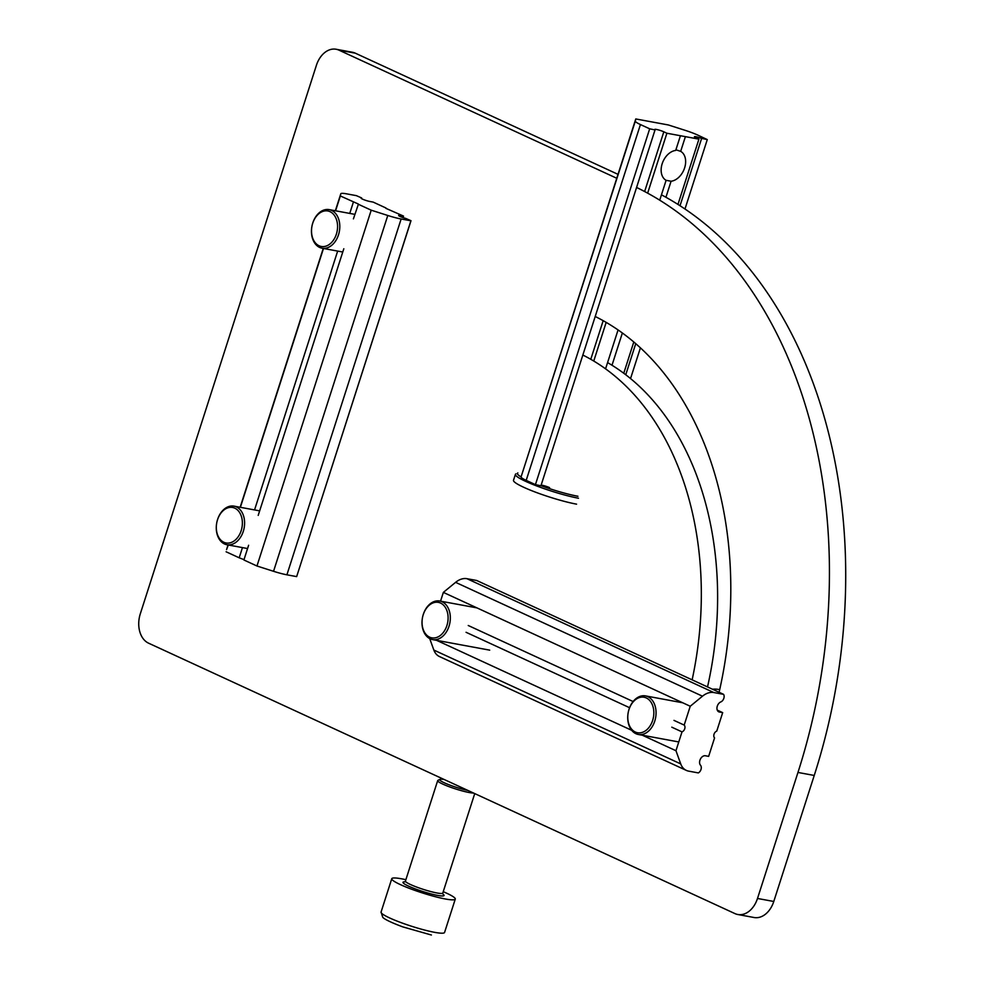 <?xml version="1.0" encoding="UTF-8"?>
<svg xmlns="http://www.w3.org/2000/svg" width="985" height="985" viewBox="0 0 985 985"><rect width="100%" height="100%" fill="white"/><g stroke="black" fill="none" stroke-linecap="round" stroke-linejoin="round"><path stroke-width="1.48" d="M719.69 689.697A39.24 27.888 -79.5 0 0 718.496 689.438A39.24 27.888 -79.5 0 0 712.5 689.241M719.112 692.283A334.297 237.619 -79.5 0 0 595.272 316.517A334.297 237.619 -79.5 0 1 719.112 692.283M692.135 679.847A293.493 208.611 -79.5 0 0 582.898 355.068A293.493 208.611 -79.5 0 1 692.135 679.847M797.961 772.449L757.502 898.468L773.779 901.472L814.238 775.454L773.779 901.472A23.541 16.733 -79.5 0 1 754.079 917.515A23.541 16.733 -79.5 0 0 773.779 901.472L757.502 898.468A23.541 16.733 -79.5 0 1 737.79 914.499A23.541 16.733 -79.5 0 0 757.502 898.468L797.961 772.449A470.842 334.666 -79.5 0 0 636.692 187.507A470.842 334.666 -79.5 0 1 797.961 772.449L814.238 775.454A470.842 334.666 100.5 0 0 661.452 194.833A470.842 334.666 100.5 0 1 814.238 775.454L797.961 772.449M338.988 50.161L616.721 178.248L338.988 50.161A23.541 16.733 -79.5 0 0 336.119 49.25A23.541 16.733 -79.5 0 0 316.419 65.281L140.301 613.827A23.541 16.733 -79.5 0 0 148.587 643.18L734.921 913.587A23.541 16.733 -79.5 0 0 737.79 914.499A23.541 16.733 -79.5 0 1 734.921 913.587L148.587 643.18A23.541 16.733 -79.5 0 1 140.301 613.827L316.419 65.281A23.541 16.733 -79.5 0 1 336.119 49.25A23.541 16.733 -79.5 0 1 338.988 50.161L355.277 53.165A23.541 16.733 -79.5 0 0 352.408 52.254L336.119 49.25L352.408 52.254A23.541 16.733 -79.5 0 1 355.277 53.165L617.989 174.333L355.277 53.165L338.988 50.161M607.585 362.603A293.493 208.611 100.5 0 1 707.525 686.939A293.493 208.611 100.5 0 0 607.585 362.603M237.939 540.531A19.614 13.95 -79.5 0 0 244.44 520.129A19.614 13.95 -79.5 0 0 233.999 506.13A19.614 13.95 -79.5 0 0 216.725 522.9A19.614 13.95 -79.5 0 0 226.87 544.717A19.614 13.95 -79.5 0 0 237.939 540.531M236.252 539.115A18.05 12.83 -79.5 0 0 235.464 508.506A18.05 12.83 -79.5 0 0 216.318 528.058A18.05 12.83 -79.5 0 0 236.252 539.115M649.411 730.291A19.614 13.95 -79.5 0 0 655.899 709.889A19.614 13.95 -79.5 0 0 645.458 695.89A19.614 13.95 -79.5 0 0 628.184 712.647A19.614 13.95 -79.5 0 0 638.329 734.478A19.614 13.95 -79.5 0 0 649.411 730.291M647.724 728.875A18.05 12.83 -79.5 0 0 646.923 698.266A18.05 12.83 -79.5 0 0 627.777 717.819A18.05 12.83 -79.5 0 0 647.724 728.875M333.139 244.021A19.614 13.95 -79.5 0 0 339.64 223.62A19.614 13.95 -79.5 0 0 329.199 209.62A19.614 13.95 -79.5 0 0 311.913 226.378A19.614 13.95 -79.5 0 0 322.07 248.208A19.614 13.95 -79.5 0 0 333.139 244.021M331.452 242.605A18.05 12.83 -79.5 0 0 330.664 211.997A18.05 12.83 -79.5 0 0 311.519 231.549A18.05 12.83 -79.5 0 0 331.452 242.605M443.669 635.411A19.614 13.95 -79.5 0 0 450.17 615.009A19.614 13.95 -79.5 0 0 439.729 601.01A19.614 13.95 -79.5 0 0 422.454 617.767A19.614 13.95 -79.5 0 0 432.6 639.597A19.614 13.95 -79.5 0 0 443.669 635.411M441.982 633.995A18.05 12.83 -79.5 0 0 441.194 603.386A18.05 12.83 -79.5 0 0 422.048 622.939A18.05 12.83 -79.5 0 0 441.982 633.995M671.795 727.176L682.002 731.88A3.928 2.721 114.8 0 0 684.723 728.789A3.928 2.721 114.8 0 0 684.181 725.083L673.974 720.38M717.277 710.136L722.682 712.635L719.432 712.032A5.491 3.805 114.8 0 1 718.791 711.835A5.491 3.805 114.8 0 1 717.117 706.774A5.491 3.805 114.8 0 1 721.069 701.812A4.703 3.263 -65.2 0 0 723.569 694.339L713.817 692.541A19.614 13.581 114.8 0 0 702.477 696.198L690.239 706.245L684.181 725.083M642.331 735.216L675.956 750.718L680.733 763.917A19.614 13.581 114.8 0 0 686.323 770.393A19.614 13.581 114.8 0 0 688.589 771.12L698.34 772.917A4.703 3.263 114.8 0 0 700.655 765.407A5.491 3.805 114.8 0 1 700.347 759.189A5.491 3.805 114.8 0 1 705.383 755.766L708.646 756.369L714.568 737.9A3.928 2.721 114.8 0 1 714.039 734.194A3.928 2.721 114.8 0 1 716.76 731.104L722.682 712.635M723.569 694.339L476.691 580.485L466.939 578.688A19.614 13.581 114.8 0 0 455.599 582.344L702.477 696.198M680.733 763.917L433.856 650.063A19.614 13.581 114.8 0 0 439.445 656.539L686.323 770.393M433.856 650.063L429.694 638.588M440.541 601.17L443.361 592.391L455.599 582.344M443.361 592.391L690.239 706.245M468.244 625.5L633.109 701.529M466.065 632.296L629.587 707.71M436.601 640.336L631.693 730.304M682.002 731.88L675.956 750.718M242.458 547.598L239.183 557.806L243.997 559.64M248.614 545.259L243.898 559.972L256.962 566.006L371.21 210.187L387.782 215.481L273.547 571.3L256.962 566.006M361.433 198.551L361.63 197.936L356.373 195.646L346.621 193.848A19.614 2.462 -162.2 0 0 340.798 193.774L335.356 210.765L340.798 193.811A19.614 2.462 -162.2 0 1 340.798 193.774L340.342 195.953L358.429 204.067L353.406 218.867M353.418 201.987L349.749 213.425M387.782 215.481A19.614 2.462 -162.2 0 0 401.141 218.99L410.893 220.788L296.657 576.607L411.004 220.714L405.598 218.375A5.491 0.69 -162.2 0 1 398.629 215.469A5.491 0.69 -162.2 0 1 400.255 215.481L403.518 216.084L385.886 208.34M403.518 216.084L403.037 217.599M296.657 576.607L286.906 574.809A19.614 2.462 -162.2 0 1 273.547 571.3M385.985 208.007L373.167 202.097L369.917 201.494A5.491 0.69 -162.2 0 1 364.154 199.807A5.491 0.69 -162.2 0 1 361.089 198.157A5.491 0.69 -162.2 0 1 361.483 198.034L361.335 198.477M358.134 204.166L371.21 210.187M228.286 544.976L226.55 549.63A19.614 2.462 -162.2 0 1 226.562 549.593A19.614 2.462 -162.2 0 1 226.575 549.568L228.052 544.939M343.814 248.749L258.205 515.389M337.658 251.089L254.549 509.935M340.342 195.953L335.577 210.802M323.486 248.466L240.377 507.312M239.183 557.806L226.107 551.772M576.582 504.16A39.24 4.913 -162.2 0 1 535.397 492.118A39.24 4.913 -162.2 0 1 513.505 480.298L515.401 474.376A39.24 4.913 -162.2 0 1 515.894 473.871M577.924 496.268A37.664 4.716 -162.2 0 1 540.962 485.667M684.981 209.029L707.279 139.587L697.971 135.179A19.614 2.462 -162.2 0 0 684.907 130.254L668.335 124.96L635.768 118.951L635.325 121.093A19.614 2.462 -162.2 0 0 640.435 124.553L649.681 128.813L535.434 484.632L526.199 480.372A19.614 2.462 -162.2 0 1 521.077 476.912A37.664 4.716 -162.2 0 1 517.851 472.898M578.478 498.225A39.24 4.913 -162.2 0 1 537.305 486.184A39.24 4.913 -162.2 0 1 515.401 474.376M437.931 780.366A19.614 2.462 17.8 0 0 437.685 780.612A19.614 2.462 17.8 0 0 452.226 787.815A19.614 2.462 17.8 0 0 473.539 793.048A19.614 2.462 17.8 0 1 452.226 787.815A19.614 2.462 17.8 0 1 437.685 780.612A19.614 2.462 17.8 0 0 452.226 787.815A19.614 2.462 17.8 0 0 473.539 793.048A19.614 2.462 17.8 0 1 452.226 787.815A19.614 2.462 17.8 0 1 437.685 780.612A19.614 2.462 17.8 0 1 437.931 780.366A19.614 2.462 17.8 0 0 437.685 780.612A19.614 2.462 17.8 0 1 437.931 780.366L439.889 779.381A18.05 2.265 17.8 0 0 448.273 784.479A18.05 2.265 17.8 0 0 467.85 790.426A18.05 2.265 17.8 0 1 448.273 784.479A18.05 2.265 17.8 0 1 439.889 779.381A18.05 2.265 17.8 0 0 448.273 784.479A18.05 2.265 17.8 0 0 467.85 790.426A18.05 2.265 17.8 0 1 448.273 784.479A18.05 2.265 17.8 0 1 439.889 779.381L437.931 780.366M444.247 779.529A18.05 2.265 17.8 0 0 439.889 779.381A18.05 2.265 17.8 0 1 444.247 779.529A18.05 2.265 17.8 0 0 439.889 779.381A18.05 2.265 17.8 0 1 444.247 779.529M445.38 898.985A33.355 4.174 -162.2 0 1 410.388 888.753A33.355 4.174 -162.2 0 1 391.771 878.706A33.355 4.174 -162.2 0 1 405.882 879.691A33.355 4.174 -162.2 0 0 391.771 878.706A33.355 4.174 -162.2 0 1 405.882 879.691A33.355 4.174 -162.2 0 0 391.771 878.706A33.355 4.174 -162.2 0 0 410.388 888.753A33.355 4.174 -162.2 0 0 445.38 898.985A33.355 4.174 -162.2 0 1 410.388 888.753A33.355 4.174 -162.2 0 1 391.771 878.706A33.355 4.174 -162.2 0 0 410.388 888.753A33.355 4.174 -162.2 0 0 445.38 898.985A33.355 4.174 -162.2 0 0 455.279 899.096A33.355 4.174 -162.2 0 1 445.38 898.985A33.355 4.174 -162.2 0 0 455.279 899.096A33.355 4.174 -162.2 0 1 445.38 898.985M443.238 891.684A33.355 4.174 -162.2 0 1 455.279 899.096A33.355 4.174 -162.2 0 0 443.238 891.684A33.355 4.174 -162.2 0 1 455.279 899.096A33.355 4.174 -162.2 0 0 443.238 891.684M535.434 484.632L540.925 485.777L655.074 129.786A5.491 0.69 -162.2 0 1 654.779 129.429A5.491 0.69 -162.2 0 1 658.177 129.848A5.491 0.69 -162.2 0 1 663.816 131.805L666.894 133.234L680.426 135.733L675.698 150.434A16.216 11.229 114.8 0 0 662.166 163.769A16.216 11.229 114.8 0 0 666.106 180.317L659.716 200.214M618.063 329.95L605.566 368.87M666.894 133.234L647.65 193.171M606.169 322.39L593.758 361.052M665.934 197.283L671.08 181.24L666.106 180.317M622.36 333.004L612.005 365.25M680.426 135.733L685.4 136.644L680.672 151.358L675.919 149.769M685.4 136.644L698.919 139.144L695.841 137.728A5.491 0.69 -162.2 0 1 694.413 136.743A5.491 0.69 -162.2 0 1 701.64 138.393L680.019 205.754M707.279 139.587L701.64 138.393M655.173 129.971L649.681 128.813M635.731 343.679L625.746 374.78M623.751 373.266L633.786 342.004M677.963 204.437L698.919 139.144M671.08 181.24A16.216 11.229 114.8 0 0 684.612 167.906A16.216 11.229 114.8 0 0 680.672 151.358M635.768 118.951L521.077 476.912L635.325 121.093M541.134 485.125A5.491 0.69 -162.2 0 1 549.568 487.624M466.939 578.688L713.817 692.541M718.225 711.478L719.432 712.032M401.141 218.99L286.906 574.809M226.55 549.63L228.064 544.939M240.155 507.275L323.252 248.429L240.155 507.275M400.255 215.481L399.972 216.404M405.438 881.058A19.614 2.462 17.8 0 0 423.365 889.393A19.614 2.462 17.8 0 0 442.794 893.05L474.733 793.59L442.794 893.05A19.614 2.462 17.8 0 1 423.365 889.393A19.614 2.462 17.8 0 1 405.438 881.058A19.614 2.462 17.8 0 0 423.365 889.393A19.614 2.462 17.8 0 0 442.794 893.05A19.614 2.462 17.8 0 1 423.365 889.393A19.614 2.462 17.8 0 1 405.438 881.058L437.685 780.612L405.438 881.058M404.897 881.821A21.584 2.709 17.8 0 0 422.7 891.474A21.584 2.709 17.8 0 0 442.794 893.986A21.584 2.709 17.8 0 1 422.7 891.474A21.584 2.709 17.8 0 1 404.897 881.821A21.584 2.709 17.8 0 0 422.7 891.474A21.584 2.709 17.8 0 0 442.794 893.986A21.584 2.709 17.8 0 1 422.7 891.474A21.584 2.709 17.8 0 1 404.897 881.821M434.668 932.339A33.355 4.174 -162.2 0 1 399.676 922.108A33.355 4.174 -162.2 0 1 381.06 912.073L391.771 878.706L381.06 912.073L382.771 917.343C383.473 918.143 386.329 920.729 402.742 926.873L431.393 935.011L402.742 926.873C386.329 920.729 383.473 918.143 382.771 917.343L381.06 912.073L391.771 878.706L381.06 912.073L382.771 917.343C383.473 918.143 386.329 920.729 402.742 926.873L431.393 935.011L402.742 926.873C386.329 920.729 383.473 918.143 382.771 917.343L381.06 912.073A33.355 4.174 -162.2 0 0 399.676 922.108A33.355 4.174 -162.2 0 0 434.668 932.339A33.355 4.174 -162.2 0 1 399.676 922.108A33.355 4.174 -162.2 0 1 381.06 912.073A33.355 4.174 -162.2 0 0 399.676 922.108A33.355 4.174 -162.2 0 0 434.668 932.339A33.355 4.174 -162.2 0 0 444.567 932.463A33.355 4.174 -162.2 0 1 434.668 932.339A33.355 4.174 -162.2 0 0 444.567 932.463A33.355 4.174 -162.2 0 1 434.668 932.339M640.435 124.553L526.199 480.372M663.816 131.805L644.633 191.546M603.177 320.679L590.778 359.303M718.496 689.438L719.703 689.66M754.079 917.515L737.79 914.499L754.079 917.515M259.658 510.87L233.999 506.13M247.567 548.546L226.87 544.717M682.703 702.773L645.458 695.89M678.776 741.951L638.329 734.478M354.859 214.361L329.199 209.62M342.768 252.025L322.07 248.208M476.974 607.893L439.729 601.01M489.705 650.149L432.6 639.597M444.567 932.463L455.279 899.096L444.567 932.463M630.535 378.597L640.41 347.865"/></g></svg>
